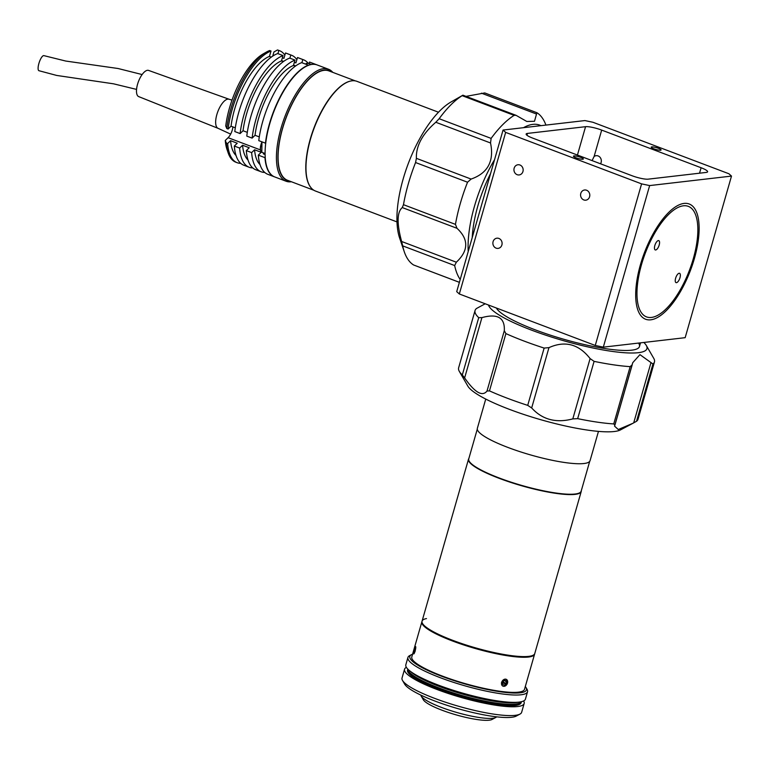 <?xml version="1.0" encoding="UTF-8"?>
<svg xmlns="http://www.w3.org/2000/svg" width="770" height="770" viewBox="0 0 770 770"><rect width="100%" height="100%" fill="white"/><g stroke="black" fill="none" stroke-linecap="round" stroke-linejoin="round"><path stroke-width="1.16" d="M485.745 399.062L477.352 428.332A58.636 10.896 16 0 0 520.963 452A58.636 10.896 16 0 0 585.643 463.261A58.636 10.896 16 0 0 590.07 460.653L598.463 431.383M524.514 689.294A58.636 10.896 -164 0 1 520.087 691.903A58.636 10.896 -164 0 1 455.397 680.641A58.636 10.896 -164 0 1 411.786 656.964L422.047 621.188A58.636 10.896 16 0 0 465.667 644.856A58.636 10.896 16 0 0 530.347 656.117A58.636 10.896 16 0 0 534.775 653.509L524.514 689.294M426.484 618.579A58.636 10.896 16 0 0 422.047 621.188M506.872 684.482L501.53 682.316C504.966 677.87 506.958 678.12 507.517 683.067M415.29 646.723L415.222 651.122L413.538 653.085M517.122 703.799A59.097 10.982 -164 0 1 453.463 692.942A59.097 10.982 -164 0 1 407.888 669.197A59.097 10.982 -164 0 0 453.463 692.942A59.097 10.982 -164 0 0 517.122 703.799A59.097 10.982 -164 0 0 521.338 701.73A59.097 10.982 -164 0 1 517.122 703.799M521.434 701.701L521.425 701.759A59.097 10.982 -164 0 1 516.959 704.386A59.097 10.982 -164 0 1 451.759 693.038A59.097 10.982 -164 0 1 407.802 669.178L407.59 669.91A59.097 10.982 -164 0 1 407.619 669.842M516.785 704.974A59.097 10.982 -164 0 1 451.595 693.626A59.097 10.982 -164 0 1 407.638 669.765A59.097 10.982 -164 0 0 451.595 693.626A59.097 10.982 -164 0 0 516.785 704.974A59.097 10.982 -164 0 0 521.251 702.346A59.097 10.982 -164 0 1 516.785 704.974M521.232 702.423A59.097 10.982 -164 0 1 521.213 702.49A59.097 10.982 -164 0 1 516.747 705.128A59.097 10.982 -164 0 1 451.547 693.77A59.097 10.982 -164 0 1 407.59 669.91L407.551 670.064A59.097 10.982 -164 0 1 407.571 669.987M516.872 704.685A59.097 10.982 -164 0 1 451.682 693.337A59.097 10.982 -164 0 1 407.715 669.476A59.097 10.982 -164 0 0 451.682 693.337A59.097 10.982 -164 0 0 516.872 704.685A59.097 10.982 -164 0 0 521.338 702.057A59.097 10.982 -164 0 1 516.872 704.685M407.59 669.91A59.097 10.982 -164 0 0 451.547 693.77A59.097 10.982 -164 0 0 516.747 705.128A59.097 10.982 -164 0 0 521.213 702.49L521.425 701.759A59.097 10.982 -164 0 1 516.959 704.386A59.097 10.982 -164 0 1 451.759 693.038A59.097 10.982 -164 0 1 407.802 669.178L407.821 669.12M521.194 702.567A59.097 10.982 -164 0 1 521.175 702.644A59.097 10.982 -164 0 1 516.709 705.272A59.097 10.982 -164 0 1 451.509 693.924A59.097 10.982 -164 0 1 407.551 670.064M496.602 716.832A39.501 7.344 -164 0 1 495.793 717.476L492.04 719.469A36.392 6.766 -164 0 1 490.278 720.037A36.392 6.766 -164 0 1 453.405 714.069A36.392 6.766 -164 0 1 423.336 699.766L421.219 696.09A39.501 7.344 -164 0 1 420.863 695.118M495.793 717.476A39.501 7.344 -164 0 1 493.878 718.092A39.501 7.344 -164 0 1 453.857 711.615A39.501 7.344 -164 0 1 421.219 696.09M525.987 687.495L527.055 689.333A62.206 11.56 -164 0 1 527.527 691.749A62.206 11.56 -164 0 1 522.83 694.511A62.206 11.56 -164 0 1 454.204 682.567A62.206 11.56 -164 0 1 407.927 657.455A62.206 11.56 -164 0 1 409.611 655.655L411.488 654.664A60.657 11.271 16 0 0 449.613 679.121A60.657 11.271 16 0 0 521.877 692.548A60.657 11.271 16 0 0 525.987 687.495A60.657 11.271 16 0 0 525.313 686.513M527.527 691.749L525.429 699.093A62.206 11.56 -164 0 1 520.722 701.855A62.206 11.56 -164 0 1 452.096 689.91A62.206 11.56 -164 0 1 405.829 664.799L407.927 657.455M412.585 654.192A60.657 11.271 16 0 0 411.488 654.664M506.496 682.374A40.435 7.517 16 0 0 504.543 680.41M404.558 669.207L402.036 678.014A62.206 11.56 16 0 0 402.508 680.43A62.206 11.56 16 0 0 453.915 704.887A62.206 11.56 16 0 0 516.93 715.08A62.206 11.56 16 0 0 519.952 714.108A62.206 11.56 16 0 0 521.637 712.308L524.158 703.501A62.206 11.56 -164 0 1 519.461 706.263A62.206 11.56 -164 0 1 450.835 694.319A62.206 11.56 -164 0 1 404.558 669.207A62.206 11.56 -164 0 1 406.377 667.34M523.61 700.95A62.206 11.56 -164 0 1 524.158 703.501M519.952 714.108L516.198 716.1A59.097 10.982 -164 0 1 513.34 717.024A59.097 10.982 -164 0 1 453.463 707.332A59.097 10.982 -164 0 1 404.635 684.106L402.508 680.43M496.717 701.614A59.097 10.982 -164 0 1 410.391 671.344A59.097 10.982 -164 0 0 461.471 693.77A59.097 10.982 -164 0 0 517.546 702.336A59.097 10.982 -164 0 0 518.085 702.221A59.097 10.982 -164 0 1 496.717 701.614M477.284 429.14L468.738 458.93A58.481 10.867 16 0 0 512.233 482.54A58.481 10.867 16 0 0 576.749 493.762A58.481 10.867 16 0 0 581.167 491.164L589.704 461.374M468.872 458.458A58.636 10.896 16 0 0 468.507 459.18L421.864 621.852A58.636 10.896 16 0 0 465.475 645.52A58.636 10.896 16 0 0 530.155 656.781A58.636 10.896 16 0 0 534.582 654.173L581.225 491.501A58.636 10.896 16 0 0 581.302 490.692M468.507 459.18A58.636 10.896 16 0 0 512.117 482.848A58.636 10.896 16 0 0 576.797 494.109A58.636 10.896 16 0 0 581.225 491.501M504.388 685.262L502.598 684.309L504.388 685.262L506.391 683.683L502.829 681.758M506.391 683.683L506.602 681.152L504.812 680.199L502.81 681.777L502.598 684.309M502.8 686.07A3.792 2.859 118.5 0 0 507.122 684.078A3.792 2.859 118.5 0 0 506.4 679.39A3.792 2.859 118.5 0 0 502.079 681.383A3.792 2.859 118.5 0 0 502.8 686.07M413.538 653.422A3.792 0.645 -75.9 0 0 413.577 653.682A3.792 0.645 -75.9 0 0 414.886 651.757A3.792 0.645 -75.9 0 0 415.762 647.012A3.792 0.645 -75.9 0 0 415.348 646.665A3.792 0.645 -75.9 0 0 414.106 649.755A3.792 0.645 -75.9 0 0 413.538 653.422M414.019 652.835L415.28 647.599L414.019 652.835M414.626 651.728L413.923 651.545M415.328 649.129L414.549 648.937M586.576 190.238A5.13 4.601 83.4 0 1 589.782 195.667A5.13 4.601 83.4 0 1 585.778 200.181A5.13 4.601 83.4 0 1 583.795 199.93A5.13 4.601 83.4 0 1 580.599 194.502A5.13 4.601 83.4 0 1 584.594 189.988A5.13 4.601 83.4 0 1 586.576 190.238M519.943 165.001A5.13 4.601 83.4 0 1 523.148 170.43A5.13 4.601 83.4 0 1 519.144 174.944A5.13 4.601 83.4 0 1 517.161 174.694A5.13 4.601 83.4 0 1 513.956 169.265A5.13 4.601 83.4 0 1 517.96 164.751A5.13 4.601 83.4 0 1 519.943 165.001M498.883 238.44A5.13 4.601 83.4 0 1 502.088 243.869A5.13 4.601 83.4 0 1 498.084 248.392A5.13 4.601 83.4 0 1 496.101 248.142A5.13 4.601 83.4 0 1 492.896 242.714A5.13 4.601 83.4 0 1 496.9 238.19A5.13 4.601 83.4 0 1 498.883 238.44M653.903 148.831A5.13 0.953 16 0 0 661.084 149.977A5.13 0.953 16 0 0 658.408 148.302A5.13 0.953 16 0 0 651.218 147.147A5.13 0.953 16 0 0 653.903 148.831M592.091 160.603L594.113 156.483A5.13 4.601 83.4 0 1 596.134 155.684A5.13 4.601 83.4 0 1 598.107 155.935A5.13 4.601 83.4 0 1 600.523 163.798M576.143 157.84A5.13 0.953 16 0 0 583.333 158.995A5.13 0.953 16 0 0 580.647 157.321A5.13 0.953 16 0 0 573.467 156.166A5.13 0.953 16 0 0 576.143 157.84M459.324 293.976L456.716 291.637L503.051 130.053L505.659 132.392L459.324 293.976L595.258 345.461L641.593 183.876L649.649 185.58L603.314 347.155L595.258 345.461M603.314 347.155L685.165 337.674L731.5 176.089L728.901 173.751L592.958 122.276L584.902 120.572L503.051 130.053M585.566 126.684L527.45 133.422A12.445 2.31 16 0 0 526.151 134.028A12.445 2.31 16 0 0 532.657 138.1L632.074 175.743A12.445 2.31 16 0 0 648.196 179.15L706.302 172.413A12.445 2.31 -164 0 0 707.601 171.806A12.445 2.31 -164 0 0 701.104 167.745L601.678 130.091A12.445 2.31 16 0 0 585.566 126.684L577.433 155.049M505.659 132.392L641.593 183.876M731.5 176.089L649.649 185.58M693.327 258.624A59.097 23.668 -69.3 0 1 651.401 317.442A59.097 23.668 -69.3 0 1 641.487 264.63A59.097 23.668 -69.3 0 1 683.413 205.802A59.097 23.668 -69.3 0 1 693.327 258.624M485.196 303.775L476.563 308.462A93.314 17.344 16 0 0 475.061 310.512L458.631 367.8A93.314 17.344 16 0 0 459.344 371.419L467.842 386.117A80.869 15.034 16 0 0 509.49 409.38A80.869 15.034 16 0 0 620.514 429.891L633.007 423.25L618.281 429.516L614.547 426.128L632.738 362.699L639.937 354.633L652.95 363.998A93.314 17.344 16 0 0 654.452 361.948A93.314 17.344 16 0 0 653.74 358.329L646.309 345.47A82.428 15.323 16 0 0 643.826 342.467M475.061 310.512A93.314 17.344 16 0 0 478.728 317.673L481.924 317.606C497.574 313.332 505.033 317.702 504.302 330.725L505.9 333.593L489.47 390.881A93.314 17.344 16 0 0 507.401 398.263A93.314 17.344 16 0 0 527.71 405.367L544.14 348.079L548.962 347.636C565.055 340.436 578.771 344.075 590.099 358.579L594.094 361.361A93.314 17.344 16 0 0 630.168 366.636L632.228 364.739M489.47 390.881L487.006 391.044C482.309 396.925 474.849 392.556 464.628 377.935L462.308 374.961L478.728 317.673M459.344 371.419A93.314 17.344 16 0 0 462.308 374.961M488.498 305.026A82.428 15.323 16 0 0 531.55 330.137A82.428 15.323 16 0 0 613.642 351.601A82.428 15.323 16 0 0 646.309 345.47M505.9 333.593A93.314 17.344 16 0 0 523.831 340.975A93.314 17.344 16 0 0 544.14 348.079M594.094 361.361L577.664 418.649L572.803 418.899C556.046 423.308 542.34 419.66 531.666 407.956L527.71 405.367M577.664 418.649A93.314 17.344 16 0 0 613.738 423.923L630.168 366.636M614.932 425.059L613.738 423.923M652.95 363.998L636.521 421.286L633.007 423.25M636.521 421.286A93.314 17.344 16 0 0 638.032 419.236L654.452 361.948M496.381 308.01A74.651 13.879 16 0 0 534.967 329.743A74.651 13.879 16 0 0 610.235 349.311A74.651 13.879 16 0 0 638.542 343.074M545.92 125.087A93.314 37.374 110.7 0 0 536.902 112.718L534.496 121.275L526.805 121.477L516.044 115.317L462.905 95.191L451.124 101.929A80.869 32.388 110.7 0 0 403.133 179.083A80.869 32.388 110.7 0 0 399.601 237.978L404.26 251.713A93.314 37.374 110.7 0 0 413.596 264.976L459.392 282.32M516.044 115.317L514.119 115.365A93.314 37.374 110.7 0 0 491.125 138.398L490.529 142.979C494.292 161.161 487.814 173.192 471.105 179.073L467.544 182.22L415.569 162.537A93.314 37.374 110.7 0 0 408.341 183.751A93.314 37.374 110.7 0 0 403.48 204.685L455.455 224.368L456.995 228.295C468.843 239.355 468.632 250.654 456.341 262.214L454.666 265.554A93.314 37.374 110.7 0 0 460.21 279.471M415.569 162.537L416.378 158.341C415.935 145.963 422.403 133.932 435.801 122.257L439.15 118.715L491.125 138.398M514.119 115.365L462.144 95.673A93.314 37.374 110.7 0 0 439.15 118.715M462.144 95.673L462.655 95.345L462.144 95.673M466.033 96.375L484.744 92.939L536.902 112.718M540.954 125.664A82.428 33.014 110.7 0 0 523.504 127.685M494.571 159.65A82.428 33.014 110.7 0 0 474.416 206.418A82.428 33.014 110.7 0 0 468.208 251.569M467.544 182.22A93.314 37.374 110.7 0 0 460.316 203.434A93.314 37.374 110.7 0 0 455.455 224.368M454.666 265.554L402.691 245.871L401.613 241.482C396.743 223.435 396.964 212.125 402.267 207.573L403.48 204.685M402.691 245.871A93.314 37.374 110.7 0 0 404.26 251.713M459.382 282.34L413.596 264.976M490.557 173.625A74.651 29.895 110.7 0 0 477.824 206.023A74.651 29.895 110.7 0 0 472.222 237.584M659.236 241.02A4.976 1.992 110.7 0 0 658.774 240.625A4.976 1.992 110.7 0 0 655.424 243.907A4.976 1.992 110.7 0 0 654.789 249.538A4.976 1.992 110.7 0 0 655.251 249.932A4.976 1.992 110.7 0 0 658.6 246.65A4.976 1.992 110.7 0 0 659.236 241.02M680.025 273.716A4.976 1.992 110.7 0 0 679.563 273.311A4.976 1.992 110.7 0 0 676.214 276.594A4.976 1.992 110.7 0 0 675.579 282.224A4.976 1.992 110.7 0 0 676.041 282.628A4.976 1.992 110.7 0 0 679.39 279.346A4.976 1.992 110.7 0 0 680.025 273.716M639.899 314.285A61.59 24.659 110.7 0 0 683.24 286.517A61.59 24.659 110.7 0 0 694.925 208.959A61.59 24.659 110.7 0 0 651.574 236.727A61.59 24.659 110.7 0 0 639.899 314.285M396.974 221.904L315.431 191.018A58.636 23.485 -69.3 0 1 306.008 165.473A58.636 23.485 -69.3 0 1 324.94 105.683A58.636 23.485 -69.3 0 1 356.962 81.35L438.505 112.237M355.307 80.889L328.915 70.898A58.481 23.418 110.7 0 0 309.733 78.617A58.481 23.418 110.7 0 0 280.492 136.733A58.481 23.418 110.7 0 0 287.499 180.276L313.881 190.267M351.505 80.889A58.481 23.418 110.7 0 0 337.453 89.118A58.481 23.418 110.7 0 0 309.636 141.372A58.481 23.418 110.7 0 0 311.032 187.755M291.378 181.749A59.877 23.976 -69.3 0 1 286.065 181.229A59.877 23.976 -69.3 0 1 278.894 136.646A59.877 23.976 -69.3 0 1 308.828 77.144A59.877 23.976 -69.3 0 1 328.482 69.233A59.877 23.976 -69.3 0 1 332.804 72.37M286.065 181.229L274.736 176.936A59.877 23.976 -69.3 0 1 267.565 132.353A59.877 23.976 -69.3 0 1 297.509 72.852A59.877 23.976 -69.3 0 1 317.153 64.95L328.482 69.233M289.761 181.133A58.789 23.543 -69.3 0 1 279.77 139.582A58.789 23.543 -69.3 0 1 309.733 78.367A58.789 23.543 -69.3 0 1 331.177 71.754M240.115 133.576L234.792 131.555A59.877 23.976 -69.3 0 1 266.584 61.138A59.877 23.976 -69.3 0 1 277.691 53.553L283.023 55.575A59.877 23.976 -69.3 0 0 271.916 63.159A59.877 23.976 -69.3 0 0 240.115 133.576L243.041 130.746L247.295 132.353M252.117 138.119L246.785 136.097A59.877 23.976 -69.3 0 1 278.576 65.681A59.877 23.976 -69.3 0 1 289.684 58.096L295.016 60.118A59.877 23.976 -69.3 0 0 283.909 67.702A59.877 23.976 -69.3 0 0 252.117 138.119L255.034 135.289L259.288 136.896M265.438 143.172L258.778 140.641A59.877 23.976 -69.3 0 1 290.579 70.224A59.877 23.976 -69.3 0 1 301.686 62.639L308.347 65.161A59.877 23.976 110.7 0 0 297.239 72.746A59.877 23.976 110.7 0 0 265.438 143.172L265.756 142.864M226.794 128.532L225.745 125.943A56.768 22.734 -69.3 0 1 255.842 59.598A56.768 22.734 -69.3 0 1 263.157 53.929L266.305 52.129A59.877 23.976 110.7 0 0 258.585 58.116A59.877 23.976 110.7 0 0 226.794 128.532L228.122 129.033A59.877 23.976 -69.3 0 1 259.923 58.616A59.877 23.976 -69.3 0 1 271.03 51.032L269.692 50.522A59.877 23.976 110.7 0 0 266.305 52.129M282.369 57.769L283.918 58.356L285.497 52.995A59.877 23.976 -69.3 0 1 286.228 53.236L291.561 55.257A59.877 23.976 -69.3 0 1 296.864 59.675M285.497 52.995L290.829 55.017A59.877 23.976 -69.3 0 1 291.561 55.257M290.829 55.017L289.895 58.173M295.911 62.89L294.371 62.303L295.911 62.899L297.499 57.538A59.877 23.976 -69.3 0 1 298.231 57.779L303.553 59.8A59.877 23.976 -69.3 0 1 308.173 63.284M297.499 57.538L302.822 59.55A59.877 23.976 -69.3 0 1 303.553 59.8M302.822 59.55L301.888 62.716M309.039 63.612L309.492 62.081A59.877 23.976 -69.3 0 1 310.223 62.322L316.884 64.844A59.877 23.976 110.7 0 0 316.152 64.603L316.143 64.632M309.492 62.081L316.152 64.603M252.714 167.889A59.877 23.976 -69.3 0 1 249.153 167.244L243.821 165.232A59.877 23.976 -69.3 0 1 234.321 146.05L237.237 143.22L230.577 140.689L227.651 143.528A59.877 23.976 -69.3 0 0 237.15 162.701A59.877 23.976 -69.3 0 0 240.721 163.346M236.015 155.473A54.275 21.733 -69.3 0 1 230.577 140.689M249.153 167.244A59.877 23.976 -69.3 0 1 239.653 148.071L234.321 146.05M248.007 160.016A54.275 21.733 -69.3 0 1 242.569 145.232L239.653 148.071M264.707 172.432A59.877 23.976 -69.3 0 1 261.146 171.787L255.813 169.775A59.877 23.976 -69.3 0 1 246.313 150.593L249.23 147.763L242.569 145.232M261.146 171.787A59.877 23.976 -69.3 0 1 251.646 152.614L246.313 150.593M260 164.559A54.275 21.733 -69.3 0 1 254.562 149.775L251.646 152.614M258.306 155.136L264.967 157.658A59.877 23.976 110.7 0 0 274.467 176.84L267.806 174.309A59.877 23.976 -69.3 0 1 258.306 155.136L261.222 152.296L254.562 149.775M228.151 152.855L226.986 149.428A56.768 22.734 -69.3 0 1 225.273 140.438L226.322 143.018A59.877 23.976 110.7 0 0 228.151 152.855A59.877 23.976 110.7 0 0 235.822 162.201L237.15 162.701M226.322 143.018L227.651 143.528M265.092 154.529L263.321 153.865L264.081 153.124M225.273 140.438L228.113 137.695A9.019 3.609 110.7 0 0 232.915 126.915M271.319 57.105L269.442 56.393L271.03 51.032M283.312 61.648L281.435 60.936L283.023 55.575M295.314 66.191L293.428 65.479L295.016 60.118M255.034 135.289A54.275 21.733 -69.3 0 1 293.428 65.479M243.041 130.746A54.275 21.733 -69.3 0 1 281.435 60.936M228.122 129.033L231.038 126.203L235.302 127.81M231.038 126.203A54.275 21.733 -69.3 0 1 269.442 56.393M272.715 56.133L273.956 51.927L277.508 49.963L278.836 50.474A59.877 23.976 -69.3 0 1 279.568 50.714A59.877 23.976 -69.3 0 1 284.871 55.132M279.568 50.714L278.239 50.204A59.877 23.976 110.7 0 0 277.508 49.963M278.836 50.474L277.903 53.63M142.132 74.555L118.031 68.501L65.71 61.042L43.928 55.642A7.931 2.349 108.3 0 0 38.5 65.017A7.931 2.349 108.3 0 0 38.952 70.715L56.691 75.441L113.536 83.814L136.559 89.407M218.045 128.321L138.696 96.606A13.995 5.602 -69.3 0 1 137.05 86.259A13.995 5.602 -69.3 0 1 148.61 70.426L229.065 99.234M218.102 128.34A15.554 6.227 -69.3 0 1 217.987 128.292A15.554 6.227 -69.3 0 1 216.274 116.848A15.554 6.227 -69.3 0 1 228.998 99.215A15.554 6.227 -69.3 0 1 229.123 99.253M526.93 135.241L527.45 133.422M594.113 156.483L601.678 130.091M699.535 173.202L701.104 167.745M481.924 317.606L464.628 377.935M487.006 391.044L504.302 330.725M548.962 347.636L531.666 407.956M572.803 418.899L590.099 358.579M632.074 365.278L615.009 424.78M633.7 422.884L650.997 362.564M536.151 113.893L481.423 93.17M490.529 142.979L435.801 122.257M416.378 158.341L471.105 179.073M456.995 228.295L402.267 207.573M401.613 241.482L456.341 262.214M228.113 137.695L260.385 149.909M281.541 60.589L283.668 61.388M293.534 65.132L295.661 65.931M305.546 64.102A8.557 3.427 -69.3 0 1 308.058 63.246L305.411 64.054M305.478 64.074A8.239 3.301 -69.3 0 1 306.2 63.612M265.082 153.509L261.829 152.277A8.557 3.427 -69.3 0 1 262.127 141.911M260.674 150.766A8.239 3.301 -69.3 0 1 261.983 141.853M639.466 346.519L640.515 342.842M283.918 58.347L282.378 57.76M217.987 128.292L230.653 134.105M228.998 99.215L232.011 100.129M311.388 64.497L308.058 63.246M261.829 152.277L261.954 141.844"/></g></svg>
